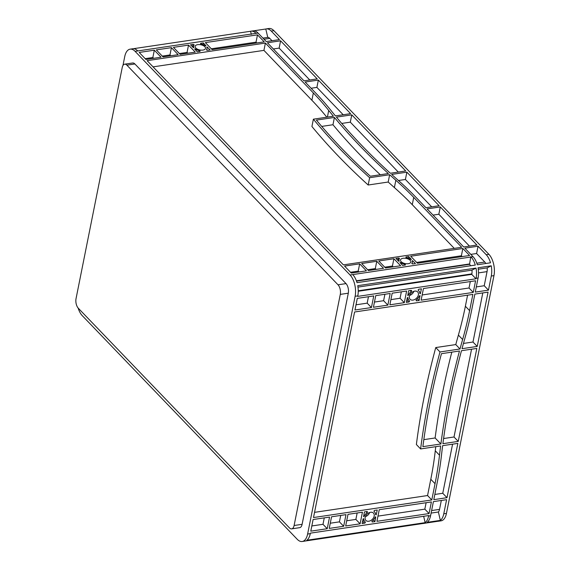 <?xml version="1.0" encoding="UTF-8"?>
<svg xmlns="http://www.w3.org/2000/svg" width="570" height="570" viewBox="0 0 570 570"><rect width="100%" height="100%" fill="white"/><g stroke="black" fill="none" stroke-linecap="round" stroke-linejoin="round"><path stroke-width="0.85" d="M370.578 512.273A5.28 3.712 136.1 0 0 365.855 515.672A5.28 3.712 136.1 0 0 365.876 520.417A5.28 3.712 136.1 0 0 368.79 521.236A5.28 3.712 136.1 0 0 373.507 517.838A5.28 3.712 136.1 0 0 373.485 513.1A5.28 3.712 136.1 0 0 370.578 512.273M414.768 291.12A5.28 3.712 136.1 0 0 410.051 294.519A5.28 3.712 136.1 0 0 410.065 299.264A5.28 3.712 136.1 0 0 412.979 300.084A5.28 3.712 136.1 0 0 417.703 296.685A5.28 3.712 136.1 0 0 417.682 291.947A5.28 3.712 136.1 0 0 414.768 291.12M403.061 258.288A5.28 2.636 11.3 0 0 400.489 259.956A5.28 2.636 11.3 0 0 402.84 262.827A5.28 2.636 11.3 0 0 408.262 263.696A5.28 2.636 11.3 0 0 410.842 262.029A5.28 2.636 11.3 0 0 408.491 259.165A5.28 2.636 11.3 0 0 403.061 258.288M197.712 44.66A5.28 2.636 11.3 0 0 195.132 46.334A5.28 2.636 11.3 0 0 197.491 49.198A5.28 2.636 11.3 0 0 202.913 50.075A5.28 2.636 11.3 0 0 205.485 48.4A5.28 2.636 11.3 0 0 203.134 45.536A5.28 2.636 11.3 0 0 197.712 44.66M351.776 114.855L405.719 170.964L390.365 173.251A782.026 391.013 -168.7 0 1 336.428 117.135L351.776 114.855L350.315 122.158L398.295 172.069M406.873 172.168L439.135 205.734L425.933 207.701L415.737 197.085A391.013 195.51 11.3 0 0 397.739 179.871A782.026 391.013 -168.7 0 1 391.661 174.427L406.873 172.168L405.413 179.472L431.718 206.839M280.597 40.805L317.198 78.881L303.995 80.847L267.394 42.771L280.597 40.805L279.136 48.108L309.774 79.985M318.352 80.085L350.621 113.651L335.409 115.91A782.026 391.013 -168.7 0 1 330.821 110.252A391.013 195.51 11.3 0 0 315.345 92.661L305.149 82.044L318.352 80.085L316.892 87.388L343.197 114.755M147.103 60.669L265.385 43.071L313.343 92.953A388.669 194.334 -168.7 0 1 328.719 110.445A784.37 392.189 11.3 0 0 333.407 116.209L313.386 119.187A782.026 391.013 11.3 0 0 369.638 177.705L389.652 174.726A784.37 392.189 11.3 0 0 395.844 180.27A388.669 194.334 -168.7 0 1 413.727 197.384L461.686 247.273L343.404 264.872L147.103 60.669M344.558 266.076L359.663 263.832L366.403 270.843L351.298 273.087L344.558 266.076M368.405 270.543L361.665 263.532L376.77 261.281L383.517 268.299L368.405 270.543M156.315 49.904L171.42 47.659L178.161 54.67L163.056 56.922L156.315 49.904M139.201 52.447L154.313 50.203L161.053 57.214L145.948 59.465L139.201 52.447M406.246 256.899L408.704 256.529L411.376 259.457A0.784 0.392 -168.7 0 1 410.443 259.25A6.84 3.42 11.3 0 0 406.531 257.676A0.784 0.392 -168.7 0 1 405.861 257.148A0.784 0.392 -168.7 0 1 406.246 256.899L406.118 257.519M411.889 263.255A6.84 3.42 11.3 0 0 412.374 262.335A6.84 3.42 11.3 0 0 412.174 261.053A0.784 0.392 -168.7 0 1 412.153 260.903A0.784 0.392 -168.7 0 1 412.53 260.661L415.445 263.547L412.986 263.91A0.784 0.392 -168.7 0 1 412.181 263.782A0.784 0.392 -168.7 0 1 411.832 263.361A0.784 0.392 -168.7 0 1 411.889 263.255L411.846 263.475M405.085 265.086L402.627 265.456L399.955 262.528A0.784 0.392 -168.7 0 1 400.881 262.734A6.84 3.42 11.3 0 0 404.8 264.309A0.784 0.392 -168.7 0 1 405.47 264.836A0.784 0.392 -168.7 0 1 405.085 265.086M399.442 258.73A6.84 3.42 11.3 0 0 398.957 259.649A6.84 3.42 11.3 0 0 399.157 260.932A0.784 0.392 -168.7 0 1 399.178 261.081A0.784 0.392 -168.7 0 1 398.801 261.324L395.886 258.438L398.345 258.075A0.784 0.392 -168.7 0 1 399.15 258.203A0.784 0.392 -168.7 0 1 399.499 258.63A0.784 0.392 -168.7 0 1 399.442 258.73M199.735 51.464L197.27 51.827L194.598 48.906A0.784 0.392 -168.7 0 1 195.531 49.105A6.84 3.42 11.3 0 0 199.45 50.68A0.784 0.392 -168.7 0 1 200.113 51.215A0.784 0.392 -168.7 0 1 199.735 51.464M194.085 45.108A6.84 3.42 11.3 0 0 193.601 46.027A6.84 3.42 11.3 0 0 193.8 47.31A0.784 0.392 -168.7 0 1 193.829 47.453A0.784 0.392 -168.7 0 1 193.444 47.702L190.53 44.816L192.995 44.446A0.784 0.392 -168.7 0 1 193.793 44.574A0.784 0.392 -168.7 0 1 194.142 45.002A0.784 0.392 -168.7 0 1 194.085 45.108M200.889 43.27L203.347 42.907L206.027 45.828A0.784 0.392 -168.7 0 1 205.093 45.629A6.84 3.42 11.3 0 0 201.174 44.054A0.784 0.392 -168.7 0 1 200.505 43.52A0.784 0.392 -168.7 0 1 200.889 43.27L200.768 43.897M206.532 49.626A6.84 3.42 11.3 0 0 207.024 48.706A6.84 3.42 11.3 0 0 206.825 47.424A0.784 0.392 -168.7 0 1 206.796 47.282A0.784 0.392 -168.7 0 1 207.181 47.032L210.095 49.918L207.63 50.288A0.784 0.392 -168.7 0 1 206.832 50.16A0.784 0.392 -168.7 0 1 206.483 49.733A0.784 0.392 -168.7 0 1 206.532 49.626L206.49 49.854M427.087 208.898L440.297 206.939L476.898 245.014L463.688 246.974L427.087 208.898M462.84 248.477L469.587 255.488L417.447 263.247L410.706 256.236L462.84 248.477L461.386 255.78L462.163 256.593M393.884 258.737L400.625 265.748L385.52 268L378.772 260.982L393.884 258.737L392.424 266.04L393.2 266.853M212.097 49.619L205.357 42.608L257.49 34.848L264.231 41.867L212.097 49.619M188.528 45.108L195.268 52.127L180.163 54.371L173.423 47.36L188.528 45.108L187.067 52.419L187.851 53.231M316.4 120.113A782.026 391.013 11.3 0 0 370.343 176.23L388.362 173.544A782.026 391.013 -168.7 0 1 334.419 117.434L316.4 120.113M262.913 38.112L267.765 37.385L265.777 29.013A15.639 7.902 81.5 0 1 266.297 28.899A15.639 7.902 81.5 0 1 271.256 31.086L279.442 39.601L266.233 41.567L258.046 33.053A15.639 7.902 81.5 0 0 253.094 30.866L251.092 31.158A15.639 7.902 -98.5 0 0 250.572 31.272L251.313 34.392M78.126 308.035A15.639 7.902 -98.5 0 0 82.272 315.666L297.255 539.313A15.639 7.902 -98.5 0 0 302.214 541.5A15.639 7.902 -98.5 0 0 307.615 534.047L355.124 296.286A15.639 7.902 -98.5 0 0 350.073 274.989L135.09 51.343A15.639 7.902 -98.5 0 0 130.131 49.155L132.803 48.756A15.639 7.902 -98.5 0 1 137.762 50.944L256.044 33.345A15.639 7.902 -98.5 0 0 251.092 31.158M352.745 274.59L471.034 256.992A15.639 7.902 81.5 0 1 475.309 265.064L357.019 282.663A15.639 7.902 -98.5 0 0 352.745 274.59L350.073 274.989M473.036 256.692L464.849 248.178L478.052 246.212L486.239 254.733A15.639 7.902 81.5 0 1 490.514 262.798L477.311 264.765A15.639 7.902 -98.5 0 0 473.036 256.692L471.034 256.992M266.297 28.899L268.969 28.5A15.639 7.902 81.5 0 1 273.921 30.687L488.91 254.334A15.639 7.902 81.5 0 1 493.962 275.631L446.453 513.392A15.639 7.902 81.5 0 1 441.045 520.845L438.38 521.244A15.639 7.902 81.5 0 1 437.846 521.286M130.131 49.155A15.639 7.902 -98.5 0 0 124.73 56.608L122.956 65.507M488.07 292.132L477.225 346.425L462.014 348.69A782.026 549.986 -43.9 0 1 464.593 339.378A391.013 274.996 136.1 0 0 471.618 310.351L474.867 294.099L488.07 292.132M476.826 348.42L458.244 441.394L442.897 443.681A782.026 549.986 -43.9 0 1 461.472 350.707L476.826 348.42M354.576 311.997L472.865 294.398L469.616 310.65A388.669 273.344 -43.9 0 1 462.633 339.506A784.37 551.639 136.1 0 0 460.004 348.99L439.99 351.968A782.026 549.986 136.1 0 0 420.617 448.932L440.631 445.954A784.37 551.639 136.1 0 0 439.513 455.209A388.669 273.344 -43.9 0 1 435.038 483.688L431.789 499.947L313.507 517.546L354.576 311.997M379.257 509.694L431.39 501.935L429.075 513.556L376.934 521.315L379.257 509.694M404.301 302.663L389.859 304.815L392.181 293.194L406.624 291.042L404.301 302.663L400.062 298.26L390.899 299.62M357.297 298.381L373.742 295.937L371.419 307.558L354.975 310.002L357.297 298.381M313.108 519.534L329.546 517.09L327.23 528.711L310.785 531.154L313.108 519.534M360.112 523.823L345.669 525.968L347.992 514.347L362.435 512.195L360.112 523.823L355.872 519.413L346.71 520.773M408.761 302L406.303 302.371L407.386 297.533A0.784 0.549 -43.9 0 1 407.928 297.932A6.84 4.809 136.1 0 0 408.939 300.347A6.84 4.809 136.1 0 0 409.41 300.746A0.784 0.549 -43.9 0 1 408.761 302L406.788 299.941M411.255 291.512A6.84 4.809 136.1 0 0 408.526 294.954A0.784 0.549 -43.9 0 1 407.785 295.545L408.626 290.743L411.084 290.379A0.784 0.549 -43.9 0 1 411.255 291.512L410.279 290.501M475.587 280.782L473.264 292.403L421.123 300.162L423.446 288.541L475.587 280.782M418.986 289.204L421.444 288.84L420.361 293.671A0.784 0.549 -43.9 0 1 419.819 293.272A6.84 4.809 136.1 0 0 418.808 290.864A6.84 4.809 136.1 0 0 418.337 290.458A0.784 0.549 -43.9 0 1 418.986 289.204M374.789 510.357L377.255 509.993L376.172 514.824A0.784 0.549 -43.9 0 1 375.623 514.425A6.84 4.809 136.1 0 0 374.618 512.017A6.84 4.809 136.1 0 0 374.148 511.611A0.784 0.549 -43.9 0 1 374.789 510.357M372.303 520.852A6.84 4.809 136.1 0 0 375.031 517.403A0.784 0.549 -43.9 0 1 375.772 516.819L374.932 521.614L372.474 521.978A0.784 0.549 -43.9 0 1 372.303 520.852M364.572 523.153L362.114 523.524L363.197 518.686A0.784 0.549 -43.9 0 1 363.738 519.085A6.84 4.809 136.1 0 0 364.75 521.5A6.84 4.809 136.1 0 0 365.213 521.906A0.784 0.549 -43.9 0 1 364.572 523.153L362.598 521.101M367.059 512.665A6.84 4.809 136.1 0 0 364.337 516.106A0.784 0.549 -43.9 0 1 363.589 516.698L364.437 511.903L366.895 511.532A0.784 0.549 -43.9 0 1 367.059 512.665L366.09 511.653M442.641 445.655L457.845 443.389L447.001 497.681L433.791 499.648L437.04 483.396A391.013 274.996 136.1 0 0 441.543 454.739A782.026 549.986 -43.9 0 1 442.641 445.655M420.083 295.645L419.121 300.461L416.663 300.825A0.784 0.549 -43.9 0 1 416.492 299.692A6.84 4.809 136.1 0 0 419.221 296.25A0.784 0.549 -43.9 0 1 419.962 295.666L420.083 295.645M345.99 514.646L343.667 526.267L329.232 528.411L331.555 516.791L345.99 514.646M390.179 293.486L387.857 305.114L373.421 307.259L375.744 295.638L390.179 293.486M440.895 443.98A782.026 549.986 -43.9 0 1 459.47 350.999L441.451 353.685A782.026 549.986 136.1 0 0 422.869 446.659L440.895 443.98L435.117 437.967L423.824 439.648M475.266 292.104L478.088 277.996A15.639 7.902 -98.5 0 0 478.023 267.779L491.233 265.812A15.639 7.902 81.5 0 1 491.29 276.03L488.469 290.144L475.266 292.104M476.085 278.295L475.986 278.787L357.696 296.393L357.796 295.894A15.639 7.902 -98.5 0 0 357.739 285.677L476.021 268.078A15.639 7.902 81.5 0 1 476.085 278.295L478.088 277.996M423.653 516.299L425.156 522.647L306.867 540.246A15.639 7.902 -98.5 0 0 310.287 533.648L310.386 533.149L428.676 515.551L428.576 516.049L430.578 515.75L433.399 501.636L446.602 499.676L443.781 513.784A15.639 7.902 81.5 0 1 440.361 520.382L438.373 512.003A7.04 3.555 81.5 0 0 439.541 509.38L431.611 510.556M475.986 278.787L471.746 274.384L471.846 273.885A7.04 3.555 -98.5 0 0 471.946 270.151L476.021 268.078M471.746 274.384L358.238 291.27M357.967 287.109L471.946 270.151M470.613 265.762A7.04 3.555 -98.5 0 0 469.573 264.302L470.742 256.692M356.4 280.796L469.281 263.995M302.214 541.5L304.886 541.101A15.639 7.902 -98.5 0 0 305.406 540.987L423.688 523.388A15.639 7.902 -98.5 0 1 423.168 523.502L425.17 523.203A15.639 7.902 81.5 0 0 425.69 523.096L438.9 521.13A15.639 7.902 81.5 0 1 438.38 521.244M133.337 48.714L250.572 31.272M416.67 262.435L461.386 255.78M470.806 254.377L476.591 253.522L484.778 262.036A7.04 3.555 81.5 0 1 485.825 263.497M478.052 246.212L476.591 253.522M440.297 206.939L438.836 214.242L469.473 246.119M398.459 180.505L405.413 179.472M433.05 215.104L438.836 214.242M313.386 119.187L311.925 126.497A782.026 391.013 11.3 0 0 368.177 185.015L388.199 182.037A784.37 392.189 11.3 0 0 394.39 187.58A388.669 194.334 -168.7 0 1 412.274 204.694L454.269 248.378M153.066 66.868L263.931 50.374L311.883 100.263A388.669 194.334 -168.7 0 1 326.817 117.192M273.351 48.97L279.136 48.108M311.106 88.25L316.892 87.388M265.385 43.071L263.931 50.374M211.313 48.806L256.03 42.159L256.814 42.971M257.49 34.848L256.03 42.159M477.225 346.425L472.986 342.021L463.453 343.439M482.797 292.916L472.986 342.021M471.547 349.203L454.012 436.991L443.588 438.537M458.244 441.394L454.012 436.991M452.573 444.173L442.762 493.271L434.832 494.454M447.001 497.681L442.762 493.271M435.758 446.673A784.37 551.639 136.1 0 0 435.273 450.799A388.669 273.344 -43.9 0 1 430.799 479.284L427.557 495.537L314.547 512.352M467.585 295.182L465.376 306.24A388.669 273.344 -43.9 0 1 458.394 335.096A784.37 551.639 136.1 0 0 455.772 344.579L435.751 347.558A782.026 549.986 136.1 0 0 416.378 444.522L420.617 448.932M431.789 499.947L427.557 495.537M470.307 281.566L469.024 287.993L422.163 294.968M473.264 292.403L469.024 287.993M488.469 290.144L484.229 285.734L476.299 286.917M426.118 502.719L424.835 509.153L377.974 516.121M429.075 513.556L424.835 509.153M384.907 294.277L383.617 300.704L374.454 302.064M401.344 291.826L400.062 298.26M387.857 305.114L383.617 300.704M368.462 296.721L367.18 303.147L356.015 304.808M371.419 307.558L367.18 303.147M324.273 517.874L322.99 524.3L311.826 525.968M340.718 515.43L339.428 521.856L330.265 523.217M327.23 528.711L322.99 524.3M343.667 526.267L339.428 521.856M357.155 512.986L355.872 519.413M367.629 269.731L375.309 268.591L376.093 269.403M350.522 272.275L358.202 271.135L358.986 271.947M376.77 261.281L375.309 268.591M359.663 263.832L358.202 271.135M384.736 267.188L392.424 266.04M162.272 56.102L169.96 54.962L170.743 55.775M179.386 53.559L187.067 52.419M171.42 47.659L169.96 54.962M145.165 58.653L152.853 57.506L153.629 58.318M154.313 50.203L152.853 57.506M408.704 256.529L408.369 258.21M203.347 42.907L203.013 44.588M419.121 300.461L417.504 298.773M374.932 521.614L373.314 519.933M441.322 500.46L439.541 509.38M491.233 265.812L487.158 267.886A7.04 3.555 81.5 0 1 487.051 271.619L484.229 285.734M267.765 37.385A7.04 3.555 81.5 0 1 269.795 38.39L272.018 40.705M341.743 123.434L350.315 122.158M478.251 269.211L487.158 267.886M431.105 513.086L438.373 512.003M451.818 352.139A782.026 549.986 136.1 0 0 435.117 437.967M430.578 515.75A15.639 7.902 81.5 0 1 427.158 522.348L440.361 520.382M425.156 522.647A15.639 7.902 -98.5 0 0 428.576 516.049M422.641 523.545A15.639 7.902 -98.5 0 0 423.168 523.502M253.621 30.816L265.777 29.013M78.311 308.235A7.04 3.555 81.5 0 1 76.038 298.652L122.222 67.538A7.04 3.555 81.5 0 1 124.652 64.182A7.04 3.555 81.5 0 1 126.882 65.165L338.017 284.801A7.04 3.555 81.5 0 1 340.29 294.391L294.106 525.504A7.04 3.555 81.5 0 1 291.676 528.86A7.04 3.555 81.5 0 1 289.446 527.877L78.311 308.235M124.652 64.182L132.66 62.992A7.04 3.555 81.5 0 1 134.891 63.975L346.026 283.611A7.04 3.555 81.5 0 1 348.298 293.194L302.114 524.315A7.04 3.555 81.5 0 1 299.685 527.663L291.676 528.86M409.595 295.474A5.28 3.712 136.1 0 0 413.913 291.327M365.406 516.627A5.28 3.712 136.1 0 0 369.723 512.48M376.293 514.81L375.587 514.076M420.482 293.65L419.776 292.923M207.302 47.011L207.053 48.258M412.651 260.64L412.402 261.879M439.99 351.968L435.751 347.558M460.004 348.99L455.772 344.579M389.652 174.726L388.199 182.037M369.638 177.705L368.177 185.015M334.419 117.434L332.966 124.737L321.715 126.412M380.297 174.748A782.026 391.013 -168.7 0 1 332.966 124.737M256.044 33.345L258.046 33.053M137.762 50.944L135.09 51.343M486.239 254.733L488.91 254.334M271.256 31.086L273.921 30.687M357.796 295.894L355.124 296.286M310.287 533.648L307.615 534.047M443.781 513.784L446.453 513.392M491.29 276.03L493.962 275.631M471.846 273.885L358.238 290.786M469.573 264.302L356.521 281.117M398.345 258.075L397.86 260.497M192.995 44.446L192.51 46.868M408.526 294.954L407.913 294.312M416.663 300.825L416.128 300.269M372.474 521.978L371.932 521.422M364.337 516.106L363.724 515.465M487.051 271.619L478.529 272.887M484.778 262.036L476.805 263.219M269.795 38.39L264.01 39.252M302.114 524.315L294.106 525.504M348.298 293.194L340.29 294.391M346.026 283.611L338.017 284.801M134.891 63.975L126.882 65.165M199.45 50.68L199.279 51.528M195.531 49.105L195.382 49.861M404.8 264.309L404.629 265.157M400.881 262.734L400.731 263.483M407.928 297.932L407.543 297.533M363.738 519.085L363.354 518.686M376.172 514.824L375.609 514.24M420.361 293.671L419.798 293.087M207.181 47.032L207.003 47.923M412.53 260.661L412.352 261.552M435.038 483.688L430.799 479.284M439.513 455.209L435.273 450.799M462.633 339.506L458.394 335.096M469.616 310.65L465.376 306.24M413.727 197.384L412.274 204.694M395.844 180.27L394.39 187.58M328.719 110.445L327.394 117.107M313.343 92.953L311.883 100.263M412.374 262.335L412.096 263.739M398.957 259.649L398.63 261.295M193.601 46.027L193.273 47.666M207.024 48.706L206.739 50.11M408.939 300.347L407.094 298.423M418.808 290.864L418.18 290.208M374.618 512.017L373.991 511.368M364.75 521.5L362.898 519.576"/></g></svg>
